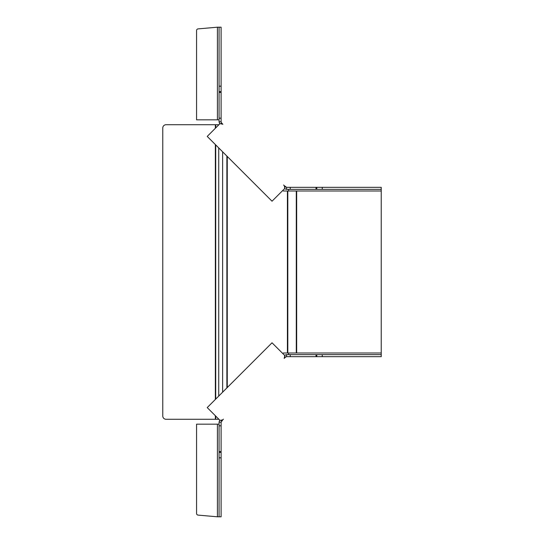 <?xml version="1.0" encoding="UTF-8"?>
<svg xmlns="http://www.w3.org/2000/svg" width="544" height="544" viewBox="0 0 544 544"><rect width="100%" height="100%" fill="white"/><g stroke="black" fill="none" stroke-linecap="round" stroke-linejoin="round"><path stroke-width="0.82" d="M215.71 127.922L215.71 124.726L166.042 124.726A3.271 3.271 0 0 0 162.772 127.996L162.772 416.004A3.271 3.271 0 0 0 166.042 419.274L215.71 419.274L215.71 416.078M218.906 419.274L215.71 419.274M215.71 124.726L218.906 124.726M218.056 419.274L218.341 418.71M282.792 353.566L283.356 353.002L296.677 353.002L296.677 190.998L381.228 190.998L381.228 353.002L296.677 353.002M296.677 190.998L283.356 190.998L282.792 190.434M218.341 125.29L218.056 124.726M284.784 356.517L285.43 357.163L284.172 358.421L284.811 355.579L272.027 342.795L207.223 407.592L220.007 420.376L222.544 419.907A10.363 2.366 44 0 0 222.85 419.744L221.109 422.151L221.109 425.809L219.069 425.809L219.069 422.158L221.109 422.151L219.069 422.11L219.708 420.077M284.505 355.28L286.538 354.64A4.23 3.944 89.7 0 1 286.586 354.64L290.238 354.64L290.238 356.68L286.586 356.68L285.43 357.163M286.586 354.64L286.586 356.68L286.538 354.64M322.252 354.64L381.228 354.64L381.228 356.68L316.016 356.68L316.016 354.64L322.252 354.64L322.252 356.68M316.016 354.64L290.238 354.64M381.228 353.002L381.228 354.64M290.238 356.68L316.016 356.68M223.428 419.166L222.272 420.322M219.069 425.809L219.069 516.8L221.109 516.8L221.109 425.809M219.069 457.824L221.109 457.824M219.069 516.8L217.43 516.8L217.43 424.177L219.069 424.177M217.43 424.177L196.568 424.177L196.568 513.475A1.639 1.639 0 0 0 198.057 515.107L217.43 516.8M221.592 421.002L220.946 420.356M288.612 354.64L288.612 353.002M220.946 123.644L221.592 122.998L222.85 124.256L220.007 123.624L207.223 136.408L272.027 201.205L284.811 188.421L284.335 185.885A10.363 2.366 -46 0 0 284.172 185.579L286.579 187.32L290.238 187.32L290.238 189.36L286.586 189.36L286.579 187.32L286.538 189.36L284.505 188.72M219.708 123.923L219.069 121.89A4.23 3.944 -0.3 0 1 219.069 121.842L219.069 118.191L221.109 118.191L221.109 121.842L221.592 122.998M219.069 121.842L221.109 121.842L219.069 121.89M219.069 86.176L219.069 27.2L221.109 27.2L221.109 92.412L219.069 92.412L219.069 86.176L221.109 86.176M219.069 92.412L219.069 118.191M219.069 119.823L217.43 119.823L217.43 27.2L219.069 27.2M221.109 118.191L221.109 92.412M283.594 185.001L284.75 186.157M290.238 189.36L381.228 189.36L381.228 187.32L290.238 187.32M322.252 189.36L322.252 187.32M381.228 189.36L381.228 190.998M288.612 190.998L288.612 189.36M285.43 186.837L284.784 187.483M217.43 27.2L198.057 28.893A1.639 1.639 0 0 0 196.568 30.525L196.568 119.823L217.43 119.823M215.356 124.726L215.356 128.275M215.356 144.534L215.356 399.466M215.356 415.725L215.356 419.274M215.71 399.112L215.71 144.888M227.263 387.559L227.263 156.441M287.416 190.998L287.416 353.002M226.875 156.053L226.875 387.947M218.736 147.914L218.736 396.086M222.632 151.81L222.632 392.19M296.29 190.998L296.29 353.002M287.803 190.998L287.803 353.002M316.785 356.68L316.785 354.64M219.069 452.356L221.109 452.356M219.069 451.588L221.109 451.588M221.109 91.644L219.069 91.644M316.785 189.36L316.785 187.32M316.016 189.36L316.016 187.32"/></g></svg>
